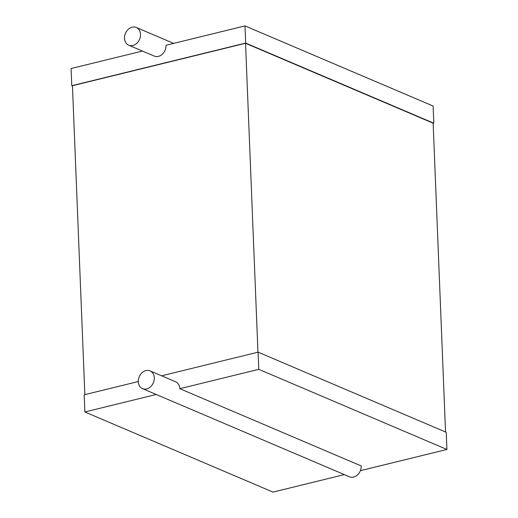 <?xml version="1.0" encoding="UTF-8"?>
<svg xmlns="http://www.w3.org/2000/svg" width="518" height="518" viewBox="0 0 518 518"><rect width="100%" height="100%" fill="white"/><g stroke="black" fill="none" stroke-linecap="round" stroke-linejoin="round"><path stroke-width="0.78" d="M132.873 45.506A9.641 7.666 113.1 0 1 128.723 45.215A9.641 7.666 113.1 0 1 125.447 33.34A9.641 7.666 113.1 0 1 136.279 27.473A9.641 7.666 113.1 0 1 140.307 36.888A9.641 7.666 113.1 0 1 132.873 45.506M142.424 51.049L71.083 68.538L71.775 85.71L245.674 43.072L244.988 25.9L166.032 45.26A9.641 7.666 113.1 0 1 158.404 56.378A9.641 7.666 113.1 0 1 154.26 56.093L128.723 45.215M244.988 25.9L433.119 106.028L433.812 123.2L433.152 123.362M71.775 85.71L72.455 86.001M245.674 43.072L433.812 123.2M84.848 394.638L72.442 85.729L245.545 43.285L433.145 123.187L445.545 431.999M245.545 43.285L257.951 352.188M161.603 375.815L258.087 352.156L446.225 432.29L446.917 449.462L360.405 470.674M138.293 381.533L84.188 394.8L84.881 411.972L273.012 492.1L344.347 474.611M258.087 352.156L258.78 369.328L446.917 449.462M258.78 369.328L179.824 388.688L361.24 465.954A9.641 7.666 113.1 0 1 353.613 477.078A9.641 7.666 113.1 0 1 349.469 476.787L142.521 388.642A9.641 7.666 113.1 0 1 139.238 376.767A9.641 7.666 113.1 0 1 150.078 370.901A9.641 7.666 113.1 0 1 154.105 380.316A9.641 7.666 113.1 0 1 146.665 388.934A9.641 7.666 113.1 0 1 142.521 388.642M150.078 370.901L175.608 381.779A9.641 7.666 113.1 0 1 179.824 388.688M156.216 394.476L84.881 411.972M136.279 27.473L173.653 43.389"/></g></svg>
